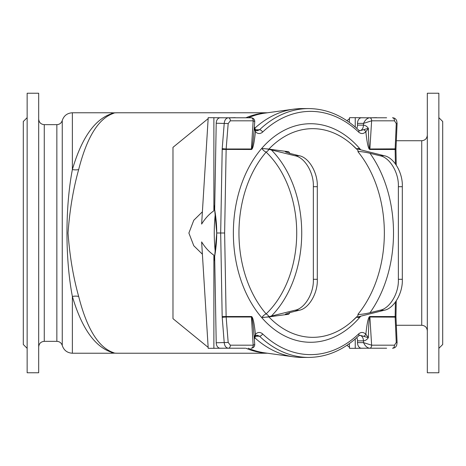 <?xml version="1.0" encoding="UTF-8"?>
<svg xmlns="http://www.w3.org/2000/svg" width="466" height="466" viewBox="0 0 466 466"><rect width="100%" height="100%" fill="white"/><g stroke="black" fill="none" stroke-linecap="round" stroke-linejoin="round"><path stroke-width="0.7" d="M438.856 117.665L442.7 121.51L442.7 344.49L438.856 348.335M27.145 117.665L23.3 121.51L23.3 344.49L27.145 348.335M222.171 316.589L222.206 317.323L226.15 317.008L226.126 316.519L222.171 316.589L220.68 233L222.206 148.677L226.15 148.992L224.629 233L216.725 233L214.669 209.618L215.315 213.696C217.185 226.505 217.185 239.373 215.315 252.304L214.669 256.382L216.212 342.772A5.592 3.955 90 0 0 220.168 348.219L243.002 348.219M214.669 209.618L216.212 123.228A5.592 3.955 -90 0 1 220.168 117.781L251.191 117.781A2.796 1.975 90 0 1 253.16 120.822L230.326 120.822L228.183 123.542L226.15 148.992L251.419 148.992C252.205 148.829 253.137 141.938 254.209 128.325L254.751 121.562L253.16 120.822L251.419 148.992A5.592 3.955 -90 0 0 251.401 149.481L222.171 149.411M384.299 348.219L361.465 348.219A5.592 3.955 -90 0 1 357.509 342.627L363.544 342.627L371.623 345.178L394.457 345.178L396.263 342.458L395.145 317.008L395.401 302.184M255.432 336.231L259.527 336.213A124.422 87.981 90 0 0 308.655 357.422C326.928 357.224 343.582 350.059 358.61 335.922L358.61 335.922A2.796 1.643 46.4 0 0 358.663 333.895C361.109 331.868 363.509 331.99 365.851 334.268C367.092 322.554 368.431 316.641 369.864 316.519L395.96 316.571L395.972 317.13L369.882 317.008C369.107 317.171 368.6 324.062 368.361 337.675C366.952 339.662 365.309 340.728 363.433 340.867L357.509 340.867L357.509 342.627M357.509 340.867A5.592 3.955 90 0 0 356.775 337.623M370.004 153.291L379.825 155.72C389.704 157.234 399.018 172.799 398.366 186.697L402.321 186.697L402.321 279.303C402.962 293.201 393.805 308.766 384.101 310.28L379.825 310.28L370.004 312.709A112.865 80.501 -90 0 0 370.004 153.291C367.336 152.58 359.315 151.083 357.923 151.683A73.745 9.052 -172.9 0 0 357.364 149.737A118.131 118.131 0 0 0 351.906 144.582L351.906 144.582A104.337 73.779 90 0 0 268.917 149.056A73.745 9.052 7.1 0 0 288.611 151.683A107.763 75.533 90 0 1 289.986 153.43M289.986 312.57A107.763 75.533 90 0 1 288.611 314.317A73.745 9.052 -7.1 0 0 268.917 316.944L261.962 317.463A5.458 0.67 172.9 0 0 269.057 316.618L294.815 310.28L299.085 310.28C308.789 308.766 317.946 293.201 317.305 279.303L313.35 279.303C314.008 293.201 304.688 308.766 294.815 310.28M357.923 151.683A107.763 76.861 90 0 1 357.923 314.317A73.745 9.052 172.9 0 1 357.364 316.263A118.131 118.131 0 0 1 351.906 321.418A104.337 73.779 -90 0 1 312.733 337.337A104.337 73.779 -90 0 1 268.917 316.944M268.917 149.056L261.962 148.537A5.592 3.064 40.9 0 0 266.127 152.12A104.337 73.779 90 0 0 266.127 313.88A97.709 69.69 -90 0 0 266.127 152.12A5.592 3.245 133.5 0 0 269.057 149.382L294.815 155.72L299.085 155.72C308.789 157.234 317.946 172.799 317.305 186.697L317.305 279.303M356.554 316.944C356.414 317.294 357.335 317.468 359.315 317.463A5.458 0.67 -7.1 0 1 357.836 317.177A5.458 0.67 -7.1 0 1 359.012 316.618L384.101 310.28M356.554 149.056C356.414 148.706 357.335 148.532 359.315 148.537A5.458 0.67 7.1 0 0 357.836 148.823A5.458 0.67 7.1 0 0 359.012 149.382L384.101 155.72L379.825 155.72M255.432 129.769L259.527 129.787A124.422 87.981 -90 0 1 308.655 108.578C326.928 108.776 343.582 115.941 358.61 130.078L358.61 130.078A2.796 1.643 -46.4 0 1 358.663 132.105C361.109 134.132 363.509 134.01 365.851 131.732C367.092 143.446 368.431 149.359 369.864 149.481L395.145 149.481L395.401 163.816M358.663 132.105A121.626 86 90 0 0 262.608 132.105C260.156 134.132 257.762 134.01 255.415 131.732C254.174 143.446 252.84 149.359 251.401 149.481M358.663 333.895A121.626 86 -90 0 1 262.608 333.895C260.156 331.868 257.762 331.99 255.415 334.268C254.174 322.554 252.84 316.641 251.401 316.519L226.126 316.519L224.629 233M395.972 148.87L397.09 123.426L396.263 123.542L395.145 148.992L395.145 149.481L395.96 149.429L395.972 148.87L369.882 148.992C369.107 148.829 368.6 141.938 368.361 128.325C366.952 126.338 365.309 125.272 363.433 125.133L357.509 125.133A5.592 3.955 -90 0 1 356.775 128.377M357.509 125.133L357.509 123.374L363.544 123.374L371.623 120.822L394.457 120.822L396.263 123.542M384.299 117.781L361.465 117.781A5.592 3.955 90 0 0 357.509 123.374M254.599 128.389A124.422 87.981 -90 0 1 293.72 109.161A124.422 87.981 -90 0 1 302.23 108.578L308.655 108.578M259.044 129.769A5.592 3.955 -90 0 1 256.947 130.719M255.473 129.816A2.796 1.59 -43.7 0 1 255.415 131.732L254.209 128.325L255.543 129.886L254.407 127.078M256.836 130.725L259.527 129.787A2.796 1.643 -133.6 0 1 262.608 132.105M222.206 148.677L224.233 123.228C224.635 119.931 226.004 118.114 228.357 117.781A2.796 1.975 90 0 1 230.326 120.822M317.305 186.697L313.35 186.697L313.35 279.303M261.962 148.537A5.458 0.67 -172.9 0 1 269.057 149.382M288.611 151.683L285.361 151.829L289.433 153.291L299.085 155.72M288.611 314.317L285.361 314.171L289.433 312.709L299.085 310.28M313.35 186.697C314.008 172.799 304.688 157.234 294.815 155.72M261.962 317.463A5.592 3.064 -40.9 0 1 266.127 313.88A5.592 3.245 -133.5 0 1 269.057 316.618M216.725 233L214.669 256.382M216.212 123.228L228.183 123.542M254.599 337.611A124.422 87.981 90 0 0 293.72 356.84A124.422 87.981 90 0 0 302.23 357.422L308.655 357.422M255.473 336.184A2.796 1.59 43.7 0 0 255.415 334.268L254.209 337.675L254.751 344.438L253.16 345.178L230.326 345.178L228.183 342.458L226.15 317.008L251.419 317.008C252.205 317.171 253.137 324.062 254.209 337.675L255.543 336.114L254.407 338.922M259.044 336.231A5.592 3.955 90 0 0 256.947 335.281M255.537 336.12L256.97 335.275L259.527 336.213A2.796 1.643 133.6 0 0 262.608 333.895M222.206 317.323L224.233 342.772C224.635 346.069 226.004 347.886 228.357 348.219A2.796 1.975 -90 0 0 230.326 345.178M216.212 342.772L228.183 342.458M369.864 149.481A5.592 3.955 -90 0 1 369.882 148.992L371.623 120.822A2.796 1.975 90 0 0 369.655 117.781C367.132 118.137 365.094 120.001 363.544 123.374L363.433 125.133A5.592 3.955 90 0 1 359.7 130.713M363.905 129.816A2.796 1.59 -136.3 0 1 365.851 131.732L368.361 128.325L359.892 130.748L358.61 130.078M398.366 186.697L398.366 279.303L402.321 279.303M379.825 310.28C389.704 308.766 399.018 293.201 398.366 279.303M402.321 186.697C402.962 172.799 393.805 157.234 384.101 155.72M370.004 312.709C367.336 313.42 359.315 314.917 357.923 314.317M369.864 316.519A5.592 3.955 90 0 0 369.882 317.008L371.623 345.178A2.796 1.975 -90 0 1 369.655 348.219C367.132 347.863 365.094 345.999 363.544 342.627L363.433 340.867A5.592 3.955 -90 0 0 359.7 335.287M363.905 336.184A2.796 1.59 136.3 0 0 365.851 334.268L368.361 337.675L359.892 335.252L358.61 335.922M395.972 317.13L397.09 342.574L396.263 342.458M215.315 213.696A124.422 87.981 90 0 0 215.315 252.304M111.572 353.228L72.37 353.228L72.37 296.44C65.158 258.799 65.17 207.143 72.37 169.56C81.678 137.924 94.744 119.313 111.572 113.721L113.914 112.877A10.485 10.479 -0 0 0 114.688 112.883A120.228 85.016 -90 0 1 118.364 112.772A120.228 120.228 0 0 0 114.688 112.83L112.498 113.721C97.977 119.313 86.699 137.924 78.672 169.56C73.267 188.782 69.719 209.927 68.03 232.983C69.702 255.98 73.249 277.136 78.672 296.44A10.485 5.406 -14.4 0 0 72.37 296.44C81.678 328.076 94.744 346.687 111.572 352.279L113.914 353.176L111.572 353.228L111.572 352.279A10.485 9.623 -73 0 1 112.498 352.279C97.977 346.687 86.699 328.076 78.672 296.44M113.914 353.176L114.688 353.117L112.498 352.279M223.89 117.781L208.215 117.665L201.632 224.088C205.098 218.478 209.182 214.051 213.882 210.801A124.154 87.789 -90 0 1 214.756 204.836M202.39 211.803L193.78 220.267L188.881 233.047L193.792 245.751L202.39 254.197M223.89 348.219L208.215 348.335L201.632 241.912C205.098 247.522 209.182 251.949 213.882 255.199A124.154 87.789 90 0 0 214.756 261.164M72.37 353.228C67.255 352.919 63.883 350.339 62.252 345.481C61.378 342.889 59.578 341.508 56.852 341.345L44.27 341.345C40.874 341.677 39.01 343.541 38.678 346.937M438.856 93.241L427.322 93.241L427.322 372.759L438.856 372.759L438.856 93.241L427.322 93.241M421.73 140.732C425.126 140.4 426.99 138.536 427.322 135.14L427.322 330.86C426.99 327.464 425.126 325.6 421.73 325.268L421.73 140.732L396.327 140.732M38.678 93.241L27.145 93.241L27.145 372.759L38.678 372.759L38.678 93.241L27.145 93.241M112.498 113.721A10.485 9.623 73 0 1 111.572 113.721L111.572 112.772L72.37 112.772L72.37 169.56A10.485 5.406 14.4 0 0 78.672 169.56M235.26 117.781L245.267 117.781M229.587 117.781L235.26 117.665M208.156 118.62L172.979 147.343L172.979 318.657L208.156 347.38M213.882 117.665L213.882 210.801M349.29 122.325L349.576 117.665L355.243 117.665L355.243 127.026M365.251 117.781L355.243 117.665M376.621 117.781L386.629 117.781M370.948 117.781L376.621 117.665M349.517 118.62L346.96 120.711M114.688 353.17A120.228 120.228 0 0 0 118.364 353.228A120.228 85.016 90 0 1 114.688 353.117A10.485 10.479 0 0 0 113.914 353.123M229.587 348.219L245.267 348.219M213.882 348.335L213.882 255.199M365.251 348.219L355.243 348.335L355.243 338.974M349.29 343.675L349.576 348.335L355.243 348.335M370.948 348.219L386.629 348.219M349.517 347.38L346.96 345.289M360.771 316.146A109.277 77.269 -90 0 1 310.636 342.277A109.277 77.269 -90 0 1 238.132 195.219A109.277 77.269 -90 0 1 360.771 149.854M358.954 316.635A5.592 3.064 -139.1 0 0 359.315 317.463M358.954 149.365A5.592 3.064 139.1 0 1 359.315 148.537M271.358 149.924A102.334 72.987 90 0 1 271.358 316.076M251.401 316.519A5.592 3.955 90 0 0 251.419 317.008L253.16 345.178A2.796 1.975 -90 0 1 251.191 348.219C253.452 347.986 254.64 346.727 254.751 344.438M397.09 123.426L396.712 120.933C396.03 118.906 394.62 117.857 392.488 117.781A2.796 1.975 90 0 1 394.457 120.822M397.09 342.574L396.712 345.067C396.03 347.094 394.62 348.143 392.488 348.219A2.796 1.975 -90 0 0 394.457 345.178M245.873 117.781A120.228 85.016 -90 0 1 266.768 112.865M293.72 109.161L264.77 113.145A120.42 85.15 90 0 0 248.25 117.781M245.873 348.219A120.228 85.016 90 0 0 266.768 353.135M293.72 356.84L264.77 352.855A120.42 85.15 -90 0 1 248.25 348.219M113.914 112.877L111.572 112.772M56.852 341.345L56.852 124.655L44.27 124.655L44.27 341.345M62.252 345.481L62.252 120.519C61.378 123.111 59.578 124.492 56.852 124.655M351.906 321.418L356.502 316.985M356.502 149.015L351.906 144.582M255.537 129.88L256.97 130.725M251.191 117.781C253.452 118.014 254.64 119.273 254.751 121.562M395.96 149.429L396.24 165.011M395.96 316.571L396.24 300.989M118.364 353.228L267.467 353.228M118.364 112.772L267.467 112.772M421.73 325.268L396.327 325.268M44.27 124.655C40.874 124.323 39.01 122.459 38.678 119.063M72.37 112.772C67.255 113.081 63.883 115.661 62.252 120.519M114.688 112.83L113.914 112.824"/></g></svg>
